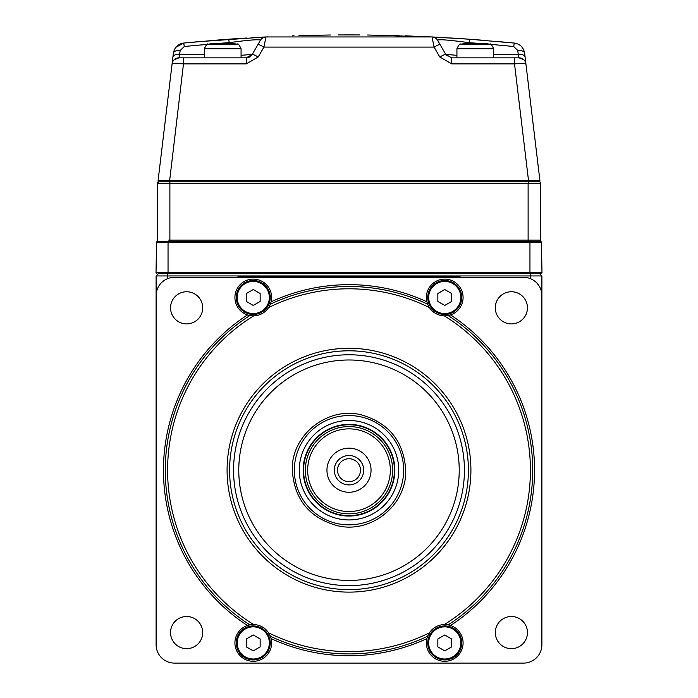 <?xml version="1.0" encoding="UTF-8"?>
<svg xmlns="http://www.w3.org/2000/svg" width="698" height="698" viewBox="0 0 698 698"><rect width="100%" height="100%" fill="white"/><g stroke="black" fill="none" stroke-linecap="round" stroke-linejoin="round"><path stroke-width="1.05" d="M234.746 663.1L174.474 663.1A18.375 18.375 0 0 1 156.108 644.725L156.108 584.462M156.108 644.725L156.108 275.937L158.402 273.642L156.108 275.937L156.108 363.527M158.402 273.642L541.063 273.642L539.598 273.642L541.892 275.937L541.892 644.725A18.375 18.375 0 0 1 523.526 663.1L174.474 663.1M523.526 663.1L463.254 663.1M541.892 584.462L541.892 644.725M167.59 273.642L167.59 275.937L156.108 275.937M167.59 278.65L167.59 275.937L530.41 275.937L530.41 273.642M539.598 273.642L541.892 275.937L530.41 275.937L530.41 278.65M156.108 295.682A18.375 18.375 0 0 1 174.474 277.315L523.526 277.315A18.375 18.375 0 0 1 541.892 295.682M271.627 297.479A18.375 18.375 0 0 0 253.261 279.113A18.375 18.375 0 0 0 247.458 314.911A185.546 185.546 0 0 0 247.458 625.504A18.375 18.375 0 0 0 253.261 661.303A18.375 18.375 0 0 0 271.112 638.609A185.546 185.546 0 0 0 426.888 638.609A18.375 18.375 0 0 0 444.739 661.303A18.375 18.375 0 0 0 450.542 625.504A185.546 185.546 0 0 0 450.542 314.911A18.375 18.375 0 0 0 444.739 279.113A18.375 18.375 0 0 0 426.888 301.798A185.546 185.546 0 0 0 271.112 301.798A18.375 18.375 0 0 0 271.627 297.479M527.452 307.827A16.071 16.071 0 0 0 511.372 291.755A16.071 16.071 0 0 0 495.301 307.827A16.071 16.071 0 0 0 511.372 323.907A16.071 16.071 0 0 0 527.452 307.827M527.452 632.58A16.071 16.071 0 0 0 511.372 616.509A16.071 16.071 0 0 0 495.301 632.58A16.071 16.071 0 0 0 511.372 648.66A16.071 16.071 0 0 0 527.452 632.58M202.699 632.58A16.071 16.071 0 0 0 186.628 616.509A16.071 16.071 0 0 0 170.548 632.58A16.071 16.071 0 0 0 186.628 648.66A16.071 16.071 0 0 0 202.699 632.58M202.699 307.827A16.071 16.071 0 0 0 186.628 291.755A16.071 16.071 0 0 0 170.548 307.827A16.071 16.071 0 0 0 186.628 323.907A16.071 16.071 0 0 0 202.699 307.827M271.112 301.798A18.375 18.375 0 0 1 271.025 302.147A18.375 18.375 0 0 0 271.112 301.798L270.362 304.18A183.705 183.705 0 0 1 427.638 304.18L426.888 301.798A18.375 18.375 0 0 0 426.975 302.147A18.375 18.375 0 0 1 426.888 301.798M247.458 625.504A18.375 18.375 0 0 1 247.799 625.391A18.375 18.375 0 0 0 247.458 625.504L249.875 624.876A183.705 183.705 0 0 1 249.875 315.54L253.697 315.845A18.375 18.375 0 0 0 268.599 307.582L270.362 304.18A18.375 18.375 0 0 1 269.088 306.797A18.375 18.375 0 0 0 270.362 304.18M249.875 315.54L247.458 314.911A18.375 18.375 0 0 0 247.799 315.025A18.375 18.375 0 0 1 247.458 314.911M268.599 307.582A181.41 181.41 0 0 1 429.401 307.582L427.638 304.18M429.401 307.582A18.375 18.375 0 0 0 444.303 315.845A181.41 181.41 0 0 1 444.303 624.57A18.375 18.375 0 0 0 429.401 632.833A181.41 181.41 0 0 1 268.599 632.833A18.375 18.375 0 0 0 253.697 624.57A181.41 181.41 0 0 1 253.697 315.845M349 348.285A121.914 121.914 0 0 0 227.086 470.208A121.914 121.914 0 0 0 349 592.122A121.914 121.914 0 0 0 470.914 470.208A121.914 121.914 0 0 0 349 348.285M444.303 315.845L450.542 314.911A18.375 18.375 0 0 1 450.201 315.025A18.375 18.375 0 0 0 450.542 314.911M449.573 315.208A18.375 18.375 0 0 1 448.378 315.487A18.375 18.375 0 0 0 449.573 315.208M448.125 315.54A18.375 18.375 0 0 1 445.228 315.845A18.375 18.375 0 0 0 448.125 315.54A183.705 183.705 0 0 1 448.125 624.876L450.542 625.504A18.375 18.375 0 0 0 450.201 625.391A18.375 18.375 0 0 1 450.542 625.504M428.912 306.797A18.375 18.375 0 0 1 427.595 304.066A18.375 18.375 0 0 0 428.912 306.797M427.542 303.935A18.375 18.375 0 0 1 427.15 302.775A18.375 18.375 0 0 0 427.542 303.935M444.739 313.559A16.071 16.071 0 0 1 428.668 297.479A16.071 16.071 0 0 1 444.739 281.407A16.071 16.071 0 0 1 460.82 297.479A16.071 16.071 0 0 1 444.739 313.559M444.739 289.53L437.855 293.5L437.855 301.457L444.739 305.436L451.632 301.457L451.632 293.5L444.739 289.53M426.888 638.609A18.375 18.375 0 0 1 426.975 638.26A18.375 18.375 0 0 0 426.888 638.609L427.638 636.236A183.705 183.705 0 0 1 270.362 636.236L271.112 638.609A18.375 18.375 0 0 0 271.025 638.26A18.375 18.375 0 0 1 271.112 638.609M429.401 632.833L427.638 636.236A18.375 18.375 0 0 1 428.912 633.61A18.375 18.375 0 0 0 427.638 636.236M448.125 624.876A18.375 18.375 0 0 0 446.179 624.614A18.375 18.375 0 0 1 448.125 624.876L444.303 624.57M249.875 624.876L253.697 624.57M268.599 632.833L270.362 636.236A18.375 18.375 0 0 0 269.55 634.438A18.375 18.375 0 0 1 270.362 636.236M248.427 625.207A18.375 18.375 0 0 1 249.622 624.928A18.375 18.375 0 0 0 248.427 625.207M249.753 624.902A18.375 18.375 0 0 1 252.772 624.57A18.375 18.375 0 0 0 249.753 624.902M269.088 633.61A18.375 18.375 0 0 1 269.541 634.438A18.375 18.375 0 0 0 269.088 633.61M270.458 636.471A18.375 18.375 0 0 1 270.85 637.632A18.375 18.375 0 0 0 270.458 636.471M253.261 659.008A16.071 16.071 0 0 1 237.18 642.928A16.071 16.071 0 0 1 253.261 626.856A16.071 16.071 0 0 1 269.332 642.928A16.071 16.071 0 0 1 253.261 659.008M253.261 634.979L246.368 638.958L246.368 646.906L253.261 650.885L260.145 646.906L260.145 638.958L253.261 634.979M427.15 637.632A18.375 18.375 0 0 1 427.542 636.471A18.375 18.375 0 0 0 427.15 637.632M445.228 624.57A18.375 18.375 0 0 1 446.162 624.614A18.375 18.375 0 0 0 445.228 624.57M448.378 624.928A18.375 18.375 0 0 1 449.573 625.207A18.375 18.375 0 0 0 448.378 624.928M444.739 659.008A16.071 16.071 0 0 1 428.668 642.928A16.071 16.071 0 0 1 444.739 626.856A16.071 16.071 0 0 1 460.82 642.928A16.071 16.071 0 0 1 444.739 659.008M444.739 634.979L437.855 638.958L437.855 646.906L444.739 650.885L451.632 646.906L451.632 638.958L444.739 634.979M349 350.797A119.41 119.41 0 0 0 229.59 470.208A119.41 119.41 0 0 0 349 589.618A119.41 119.41 0 0 0 468.41 470.208A119.41 119.41 0 0 0 349 350.797M233.568 470.208A115.432 115.432 0 0 0 349 585.639A115.432 115.432 0 0 0 464.432 470.208A115.432 115.432 0 0 0 349 354.776A115.432 115.432 0 0 0 233.568 470.208M238.777 470.208A110.223 110.223 0 0 1 349 359.985A110.223 110.223 0 0 1 459.223 470.208A110.223 110.223 0 0 1 349 580.431A110.223 110.223 0 0 1 238.777 470.208M294.347 470.208A54.653 54.653 0 0 1 349 415.554A54.653 54.653 0 0 1 403.653 470.208A54.653 54.653 0 0 1 349 524.861A54.653 54.653 0 0 1 294.347 470.208M299.268 470.208A49.733 49.733 0 0 1 349 420.475A49.733 49.733 0 0 1 398.733 470.208A49.733 49.733 0 0 1 349 519.94A49.733 49.733 0 0 1 299.268 470.208M349 516.049A45.85 45.85 0 0 1 303.15 470.208A45.85 45.85 0 0 1 349 424.358A45.85 45.85 0 0 1 394.85 470.208A45.85 45.85 0 0 1 349 516.049M349 515.648A45.44 45.44 0 0 0 394.44 470.208A45.44 45.44 0 0 0 349 424.768A45.44 45.44 0 0 0 303.56 470.208A45.44 45.44 0 0 0 349 515.648M349 513.841A43.634 43.634 0 0 1 305.366 470.208A43.634 43.634 0 0 1 349 426.574A43.634 43.634 0 0 1 392.634 470.208A43.634 43.634 0 0 1 349 513.841M349 428.869A41.33 41.33 0 0 1 390.33 470.208A41.33 41.33 0 0 1 349 511.538A41.33 41.33 0 0 1 307.67 470.208A41.33 41.33 0 0 1 349 428.869M326.952 470.208A22.048 22.048 0 0 0 349 492.256A22.048 22.048 0 0 0 371.048 470.208A22.048 22.048 0 0 0 349 448.16A22.048 22.048 0 0 0 326.952 470.208M334.307 470.208A14.693 14.693 0 0 0 349 484.901A14.693 14.693 0 0 0 363.693 470.208A14.693 14.693 0 0 0 349 455.506A14.693 14.693 0 0 0 334.307 470.208M337.518 470.208A11.482 11.482 0 0 0 349 481.69A11.482 11.482 0 0 0 360.482 470.208A11.482 11.482 0 0 0 349 458.726A11.482 11.482 0 0 0 337.518 470.208M270.85 302.775A18.375 18.375 0 0 1 270.458 303.935A18.375 18.375 0 0 0 270.85 302.775M252.772 315.845A18.375 18.375 0 0 1 251.838 315.793A18.375 18.375 0 0 0 252.772 315.845M251.821 315.793A18.375 18.375 0 0 1 249.753 315.513A18.375 18.375 0 0 0 251.821 315.793M249.622 315.487A18.375 18.375 0 0 1 248.427 315.208A18.375 18.375 0 0 0 249.622 315.487M253.261 313.559A16.071 16.071 0 0 1 237.18 297.479A16.071 16.071 0 0 1 253.261 281.407A16.071 16.071 0 0 1 269.332 297.479A16.071 16.071 0 0 1 253.261 313.559M253.261 289.53L246.368 293.5L246.368 301.457L253.261 305.436L260.145 301.457L260.145 293.5L253.261 289.53M541.98 272.7A0.916 0.916 0 0 1 541.063 273.642A0.916 0.916 0 0 0 541.98 272.7L541.447 242.389L541.98 272.7L156.02 272.7A0.916 0.916 0 0 0 156.937 273.642M529.957 241.491L157.469 241.491A0.916 0.916 0 0 0 156.553 242.389L156.02 272.7L156.553 242.389L541.447 242.389A0.916 0.916 0 0 0 540.531 241.491A0.916 0.916 0 0 1 541.447 242.389A0.916 0.916 0 0 0 540.531 241.491L529.957 241.491L529.957 273.642M168.733 240.112L540.749 240.112A1.379 1.379 0 0 1 539.371 241.491A1.379 1.379 0 0 0 540.749 240.112L540.732 183.164L529.267 183.164M159.31 181.785L158.647 181.785A1.379 1.379 0 0 0 157.268 183.164L157.251 240.112A1.379 1.379 -90 0 0 158.629 241.491M168.733 183.164L157.268 183.164L158.647 181.785L539.353 181.785A1.379 1.379 0 0 1 540.732 183.164L528.116 183.164L528.116 241.491M538.69 181.785L539.894 180.424L528.499 180.416L528.116 183.164L169.884 183.164L169.884 241.491M538.795 181.663L539.894 180.424L525.917 63.919C525.193 63.457 521.397 63.439 514.513 63.876L528.499 180.416L158.106 180.424L173.383 53.127C174.526 47.316 177.955 43.965 183.653 43.067L220.21 39.847M169.501 181.785L183.487 63.876C176.603 63.439 172.807 63.457 172.083 63.928L172.083 63.928A6.893 6.893 90 0 1 178.924 57.855L180.224 50.5L184.333 46.478L207.664 44.332M525.873 63.597L525.917 63.928A6.893 6.893 0 0 0 525.917 63.919A6.893 6.893 -6.8 0 0 524.599 60.639A6.893 6.893 -6.8 0 1 525.917 63.928A6.893 6.893 0 0 0 519.076 57.855L493.669 57.855L493.669 48.747L456.928 48.747L456.928 57.855M525.201 57.986L525.088 57.035A6.893 3.429 173.2 0 0 518.248 54.409L519.076 57.855L451.719 57.855L445.752 54.409L437.655 40.388C437.663 39.088 448.037 39.838 468.786 42.639L477.606 43.302M196.827 41.819L265.964 36.95L432.036 36.95L469.283 39.219L514.347 43.067C520.045 43.965 523.474 47.316 524.617 53.127L525.437 59.941M228.717 39.219L229.214 42.639C249.963 39.838 260.337 39.088 260.345 40.388A6.893 6.893 30 0 1 265.964 36.95L263.923 47.098L258.208 56.992L246.281 63.876L183.487 63.876L183.487 57.855L185.633 57.855M514.513 57.855L514.513 63.876L451.719 63.876L439.792 56.992A6.893 0.759 -30 0 1 445.752 54.409A6.893 6.893 0 0 0 447.078 56.058M204.331 54.409L179.752 54.409A6.893 3.429 6.8 0 0 172.912 57.035L172.083 63.937M172.223 62.811L172.127 63.597M247.048 37.997L242.904 38.259M454.956 38.25L450.306 37.962M501.705 57.855L519.076 57.855A6.893 6.893 -90 0 1 525.917 63.928A6.893 6.893 -90 0 0 519.076 57.855A6.893 6.893 0 0 1 523.596 59.548A6.893 6.893 0 0 0 519.076 57.855L518.928 57.855M521.136 58.17A6.893 6.893 -6.8 0 0 519.975 57.917A6.893 6.893 -6.8 0 1 521.136 58.178A6.893 6.893 -6.8 0 0 519.975 57.917A6.893 6.893 -6.8 0 1 521.136 58.17M236.474 38.678L238.384 38.547M238.306 38.556L237.817 38.582M233.856 38.852L233.315 38.887M231.797 38.992L231.221 39.036M236.386 38.678L230.872 39.062M230.593 39.079L228.944 39.201M228.604 39.228L226.492 39.376M224.468 39.524L214.539 40.292M200.911 41.444L190.406 42.412M236.43 38.678L232.6 38.94M501.173 41.819L501.949 41.889M468.14 39.132L469.222 39.21M514.347 43.067L513.667 46.478L517.776 50.5A6.893 3.429 173.2 0 1 524.617 53.127L524.617 53.127C523.474 47.316 520.045 43.965 514.347 43.067L497.089 41.444M483.47 40.292L469.283 39.219L469.196 43.337M467.075 39.062L461.247 38.66M460.575 38.608L461.614 38.678M405.425 35.842L432.568 36.977M433.214 37.011L434.775 37.09M435.029 37.099L435.665 37.134M438.632 37.291L441.057 37.422M442.933 37.526L444.111 37.596M294.033 35.799L292.575 35.842M298.971 35.642L317.477 35.188M338.294 34.926L359.706 34.926M380.523 35.188L399.029 35.642M255.791 37.491L257.073 37.413M367.602 34.996L432.053 36.95M432.036 36.95A6.893 6.893 0 0 1 437.655 40.388A6.893 6.893 90.1 0 0 432.036 36.95L434.077 47.098A6.893 0.759 -30 0 1 440.045 44.524M265.964 36.95A6.893 6.893 0 0 0 260.345 40.388L252.248 54.409L246.281 57.855L178.924 57.855L174.317 59.627A6.893 6.893 0 0 0 173.401 60.639M258.208 56.992A6.893 0.759 -150 0 0 252.248 54.409L260.345 40.388M222.418 57.855L218.727 57.855M221.92 43.459L215.185 43.276A82.669 82.669 0 0 0 208.109 44.227L237.285 44.227C237.896 43.206 239.161 44.707 241.072 48.747L204.331 48.747L204.331 57.855L178.924 57.855L174.404 59.548A6.893 6.893 0 0 1 178.924 57.855A6.893 6.893 0 0 0 172.083 63.928A6.893 6.893 6.8 0 1 178.924 57.855A6.893 6.893 0 0 0 174.404 59.548A6.893 6.893 0 0 1 178.924 57.855L179.072 57.855M184.333 46.478L183.653 43.067L175.791 47.359M172.048 64.338L172.912 57.035A6.893 3.429 -173.2 0 1 173.994 55.474M172.083 63.928A6.893 6.893 0 0 1 172.083 63.919A6.893 6.893 90 0 1 178.924 57.855A6.893 6.893 6.8 0 0 172.083 63.928A6.893 6.893 0 0 1 172.083 63.919M176.864 58.17A6.893 6.893 6.8 0 1 178.025 57.917A6.893 6.893 6.8 0 0 176.864 58.17M178.932 57.855L196.295 57.855M246.281 63.876L246.281 57.855A6.893 6.893 -90 0 0 252.248 54.409L241.072 55.308M216.476 43.346L218.064 43.276M220.228 43.293L229.214 42.639L228.804 43.337M230.27 43.285L222.06 43.477M222.008 43.459L214.277 43.494L214.661 43.948L214.277 43.494M231.117 43.494L230.741 43.948L231.117 43.494L223.343 43.477M456.928 55.308L445.752 54.409L437.655 40.388M450.821 57.794A6.893 6.893 0 0 0 451.719 57.855L451.719 63.876M474.527 43.459L467.782 43.276A82.669 82.669 0 0 0 460.715 44.227C460.104 43.206 458.839 44.707 456.928 48.747M469.073 43.346L470.661 43.276M482.868 43.285L474.657 43.477M474.605 43.459L466.883 43.494L467.259 43.948L466.883 43.494M483.723 43.494L483.339 43.948L483.723 43.494L475.94 43.477M157.469 241.491A0.916 0.916 0 0 0 156.553 242.389M460.942 277.315A12.634 12.634 0 0 0 455.681 276.164L242.319 276.164A12.634 12.634 0 0 0 237.058 277.315M242.319 276.164L242.319 277.315M455.681 277.315L455.681 276.164M461.736 297.479A16.996 16.996 0 0 0 444.696 280.491A16.996 16.996 0 0 0 427.752 297.584A16.996 16.996 0 0 0 444.792 314.475A16.996 16.996 0 0 0 461.736 297.479M236.264 642.928A16.996 16.996 0 0 0 253.304 659.924A16.996 16.996 0 0 0 270.248 642.832A16.996 16.996 0 0 0 253.208 625.94A16.996 16.996 0 0 0 236.264 642.928M461.736 642.928A16.996 16.996 0 0 1 444.739 659.924A16.996 16.996 0 0 1 427.752 642.928A16.996 16.996 0 0 1 444.739 625.94A16.996 16.996 0 0 1 461.736 642.928M270.248 297.479A16.996 16.996 0 0 1 253.261 314.475A16.996 16.996 0 0 1 236.264 297.479A16.996 16.996 0 0 1 253.261 280.491A16.996 16.996 0 0 1 270.248 297.479M168.043 273.642L168.043 241.491M157.251 240.112L157.268 183.164L169.884 183.164L169.884 181.785M158.647 181.785A1.379 1.379 0 0 0 157.268 183.164L158.647 181.785M539.353 181.785A1.379 1.379 0 0 1 540.732 183.164M257.955 44.524A6.893 0.759 -150 0 1 263.923 47.098L434.077 47.098L439.792 56.992M517.776 50.5L518.248 54.409L493.669 54.409M173.383 53.127L173.383 53.127A6.893 3.429 6.8 0 1 180.224 50.5M252.248 54.409A6.893 6.893 -90 0 1 246.281 57.855M490.336 44.332L513.667 46.478M493.669 48.747C491.758 44.707 490.493 43.206 489.891 44.227L460.715 44.227M501.705 54.409L518.186 54.409M541.892 363.527L541.892 275.937M405.721 470.208C406.855 504.514 371.86 533.473 338.373 525.926C309.711 518.352 294.347 499.777 292.279 470.208C291.075 435.212 327.493 406.044 361.372 414.856C389.039 422.979 403.828 441.433 405.721 470.208M519.076 57.855L523.683 59.627L519.975 57.917M267.561 36.872L265.955 36.95M264.743 37.011L261.968 37.151M254.264 37.57L251.847 37.709M433.144 37.011L436.346 37.169M439.025 37.317L439.967 37.36M443.823 37.579L444.914 37.64M445.551 37.675L446.127 37.709M353.485 34.9L344.559 34.9M330.398 34.996L307.844 35.397M525.629 61.572L525.777 62.811M525.088 57.035L525.952 64.338L525.088 57.035M172.912 57.035L172.563 59.941M233.629 38.87L231.073 39.044M226.44 39.385L224.538 39.524M241.072 48.747L241.072 57.855M208.109 44.227C207.507 43.206 206.242 44.707 204.331 48.747M215.691 43.73L215.185 43.276M217.436 43.302L219.285 43.267M237.285 44.227A82.669 82.669 0 0 0 230.218 43.276L229.712 43.73M223.395 43.459L229.04 43.355M469.283 39.219L431.678 36.942M468.288 43.73L467.782 43.276M470.016 43.302L471.883 43.267M489.891 44.227A82.669 82.669 0 0 0 482.815 43.276L482.309 43.73M475.992 43.459L481.637 43.355M464.345 38.87L467.137 39.062M471.534 39.376L473.514 39.524"/></g></svg>

